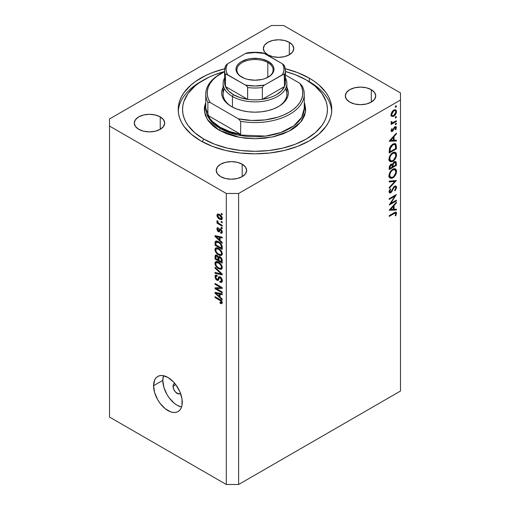 <?xml version="1.0" encoding="UTF-8"?>
<svg xmlns="http://www.w3.org/2000/svg" width="510" height="510" viewBox="0 0 510 510"><rect width="100%" height="100%" fill="white"/><g stroke="black" fill="none" stroke-linecap="round" stroke-linejoin="round"><path stroke-width="0.76" d="M180.502 393.325A5.795 3.347 60 0 1 180.036 393.694A5.795 3.347 60 0 1 175.567 392.145A5.795 3.347 60 0 1 173.043 386.312L175.803 384.719L173.043 386.312L173.349 384.68L174.86 383.431M162.792 380.396A20.285 11.711 -120 0 0 181.56 406.986L177.136 405.24L174.337 403.308L169.167 397.851L166.993 394.536L163.888 387.364L162.792 380.396L153.574 385.719L162.792 380.396A20.285 11.711 -120 0 1 163.493 375.692L162.792 380.396M182.261 402.282A20.285 11.711 60 0 1 178.06 411.57A20.285 11.711 60 0 1 162.429 406.132A20.285 11.711 60 0 1 153.574 385.719L154.664 380.014L155.99 377.916L157.775 376.437L159.949 375.628L162.429 375.532L167.917 377.438L173.406 381.869L175.886 384.833L179.845 391.686L181.987 398.89L181.987 405.354L181.171 407.987L179.845 410.091L178.06 411.57L175.886 412.373L173.406 412.469L170.716 411.863L165.119 408.631L159.949 403.174L157.775 399.859L154.664 392.687L153.574 385.719A20.285 11.711 60 0 1 157.775 376.437A20.285 11.711 60 0 1 173.406 381.869A20.285 11.711 60 0 1 182.261 402.282M309.296 78.145L309.296 81.804L309.296 78.145L314.358 81.364L318.846 84.858L325.947 92.527L328.485 96.619L330.314 100.84L331.417 105.143L331.787 109.491L331.417 113.838L330.314 118.141L328.485 122.362L325.947 126.454L318.846 134.124L309.296 140.843L297.661 146.351L284.389 150.45L269.981 152.975L255 153.829L240.019 152.975L225.611 150.45L212.338 146.351L200.704 140.843A76.787 44.332 180 0 1 178.213 109.491A76.787 44.332 180 0 1 224.706 68.754L212.338 72.63L206.282 75.219L195.642 81.364L191.154 84.858L184.053 92.527L181.515 96.619L179.686 100.84L178.583 105.143L178.213 109.491L178.583 113.838L179.686 118.141L181.515 122.362L184.053 126.454L191.154 134.124L200.704 140.843A76.787 44.332 180 0 0 284.389 150.45A76.787 44.332 180 0 0 331.787 109.491A76.787 44.332 180 0 0 309.296 78.145A76.787 44.332 180 0 0 285.294 68.754L297.661 72.63L309.296 78.145M289.323 42.355L289.323 54.78L284.382 56.68L278.562 57.349L272.742 56.68L267.807 54.78A15.211 8.785 180 0 1 263.351 48.571A15.211 8.785 180 0 1 272.742 40.456A15.211 8.785 180 0 1 289.323 42.355L292.619 45.205L293.779 48.571L292.619 51.931L289.323 54.78L289.323 42.355A15.211 8.785 180 0 1 293.779 48.571A15.211 8.785 180 0 1 284.382 56.68A15.211 8.785 180 0 1 267.807 54.78L264.512 51.931L263.351 48.571L264.512 45.205L267.807 42.355L272.742 40.456L278.562 39.786L284.382 40.456L289.323 42.355M160.236 116.886L160.236 129.304L155.301 131.21L149.475 131.88L143.654 131.21L138.72 129.304A15.211 8.785 180 0 1 134.264 123.095A15.211 8.785 180 0 1 143.654 114.98A15.211 8.785 180 0 1 160.236 116.886L163.531 119.735L164.692 123.095L163.531 126.454L160.236 129.304L160.236 116.886A15.211 8.785 180 0 1 164.692 123.095A15.211 8.785 180 0 1 155.301 131.21A15.211 8.785 180 0 1 138.72 129.304L135.424 126.454L134.264 123.095L135.424 119.735L138.72 116.886L143.654 114.98L149.475 114.31L155.301 114.98L160.236 116.886M242.193 164.207L242.193 176.626L237.258 178.532L231.438 179.201L225.618 178.532L220.677 176.626A15.211 8.785 180 0 1 216.221 170.416A15.211 8.785 180 0 1 225.618 162.301A15.211 8.785 180 0 1 242.193 164.207L245.488 167.057L246.649 170.416L245.488 173.776L242.193 176.626L242.193 164.207A15.211 8.785 180 0 1 246.649 170.416A15.211 8.785 180 0 1 237.258 178.532A15.211 8.785 180 0 1 220.677 176.626L217.381 173.776L216.221 170.416L217.381 167.057L220.677 164.207L225.618 162.301L231.438 161.632L237.258 162.301L242.193 164.207M371.28 89.677L371.28 102.096L366.346 104.002L360.525 104.671L354.699 104.002L349.764 102.096A15.211 8.785 180 0 1 345.308 95.886A15.211 8.785 180 0 1 354.699 87.771A15.211 8.785 180 0 1 371.28 89.677L374.576 92.527L375.736 95.886L374.576 99.246L371.28 102.096L371.28 89.677A15.211 8.785 180 0 1 375.736 95.886A15.211 8.785 180 0 1 366.346 104.002A15.211 8.785 180 0 1 349.764 102.096L346.469 99.246L345.308 95.886L346.469 92.527L349.764 89.677L354.699 87.771L360.525 87.102L366.346 87.771L371.28 89.677M109.522 118.957L271.39 25.5L283.688 25.5L400.478 92.928L400.478 100.03L238.61 193.481L238.61 484.5L400.478 391.042L400.478 100.03L400.478 391.042L238.61 484.5L238.61 193.481L226.312 193.481L109.522 126.053L109.522 417.072L226.312 484.5L226.312 193.481L226.312 484.5L238.61 484.5L226.312 484.5L109.522 417.072L109.522 118.957L109.522 126.053L226.312 193.481L238.61 193.481L400.478 100.03L400.478 92.928L283.688 25.5L271.39 25.5L109.522 118.957M390.749 203.394L396.378 200.143L396.378 200.883L389.206 205.026L394.855 196.14L389.206 199.397L389.206 198.658L396.378 194.514L390.749 203.394L396.378 194.514L389.206 198.658L389.206 199.397L394.855 196.14L389.206 205.026L396.378 200.883L396.378 200.143L390.749 203.394L390.322 203.146L390.749 203.394M390.666 192.079L389.111 191.014L389.761 191.39L390.679 189.242L390.156 188.942L390.679 189.242L390.239 188.827L389.028 191.734L389.538 192.933L390.698 192.805L389.028 191.843L390.698 192.805L391.788 191.715L391.323 191.441L391.788 191.715L392.764 189.79L392.292 189.516L392.764 189.79L393.911 187.642L393.439 187.368L393.911 187.642L394.612 186.934L394.064 186.622L395.409 186.864L395.83 187.858L394.632 190.364L394.995 190.855L396.563 187.431L395.964 186.073L394.625 186.188L395.766 185.984L396.429 186.622L396.538 187.858L394.995 190.855L394.632 190.364L395.83 187.858L395.511 186.928L394.918 186.813L393.816 187.782L391.138 192.487L389.742 193.016L389.034 191.926L390.239 188.827L390.679 189.242L389.812 191.805L390.29 192.2L391.183 191.632L393.42 187.393L394.625 186.188L390.666 192.079L389.034 191.543M396.378 180.502L389.206 188.254L389.206 187.457L394.861 181.433L389.206 181.936L389.206 181.139L396.378 180.502L389.206 181.139L389.206 181.936L394.861 181.433L389.206 187.457L389.206 188.254L396.378 180.502M396.563 171.36L396.302 173.183L394.268 176.728L392.088 178.232L390.144 178.2L389.187 176.944L389.085 174.879L389.627 172.973L391.329 170.353L393.165 169.001L394.893 168.695L396.098 169.492L396.563 171.36L395.473 168.918L392.789 169.199C390.469 170.78 389.213 172.973 389.028 175.778L390.105 178.181L392.827 177.882L392.101 177.467L392.827 177.882C395.122 176.301 396.366 174.127 396.563 171.36L395.715 170.869L396.563 171.36M396.563 154.798L396.302 156.621L394.268 160.166L392.088 161.67L390.144 161.638L389.187 160.382L389.085 158.317L389.627 156.411L391.329 153.797L393.165 152.439L394.893 152.133L396.098 152.93L396.563 154.798L395.473 152.356L392.789 152.637C390.469 154.218 389.213 156.411 389.028 159.216L390.105 161.619L392.827 161.319L392.101 160.905L392.827 161.319C395.122 159.738 396.366 157.564 396.563 154.798L395.715 154.307L396.563 154.798M396.378 141.009L389.206 141.219L396.378 133.155L396.378 133.958L394.083 136.508L394.083 140.263L396.378 140.199L396.378 141.009L396.378 140.199L394.083 140.263L394.083 136.508L396.378 133.958L396.378 133.155L389.206 141.117L396.378 141.009L395.046 140.237L396.378 141.009M396.474 106.188L395.454 107.266L395.645 106.023L396.104 105.761L396.474 106.188L395.875 105.838L395.275 106.877L395.875 107.221L395.275 106.877L395.875 107.221L396.474 106.188L395.875 105.838M393.777 116.286L391.718 116.42L391.1 115.343L391.1 114.055L392.776 110.81L395.193 109.663L396.289 110.498L396.289 112.908L395.282 114.89L393.777 116.286C395.435 115.152 396.334 113.59 396.474 111.594L395.728 109.848L393.777 110.026L391.909 111.932L391.049 114.731L391.712 116.414L393.777 116.286L392.981 115.834L393.777 116.286M396.474 116.911L395.454 117.989L395.645 116.745L396.104 116.484L396.474 116.911L395.875 116.56L395.275 117.6L395.875 117.944L395.275 117.6L395.875 117.944L396.474 116.911L395.875 116.56M396.378 120.73L396.378 121.476L391.138 124.497L391.138 123.758L391.909 123.312L391.119 122.751L391.227 121.584L391.788 121.667L391.929 122.61L392.623 122.7L396.378 120.73L392.821 122.655L391.227 121.584L391.049 122.33L391.909 123.312L391.138 123.758L391.138 124.497L396.378 121.476L395.734 121.099L396.378 121.476L396.378 120.73M396.474 123.598L395.454 124.676L395.645 123.433L396.104 123.171L396.474 123.598L395.875 123.254L395.275 124.287L395.875 124.631L395.275 124.287L395.875 124.631L396.474 123.598L395.875 123.254M394.989 127.481L395.83 128.061L395.275 129.578L395.766 129.795L395.307 129.527L395.766 129.795L396.474 127.653L394.938 126.767L396.474 127.653L396.04 126.639L394.957 126.754L392.4 130.675L391.164 129.993L391.693 130.292L392.241 128.934L391.795 128.686L391.049 130.668L391.412 131.523L392.426 131.401L391.049 130.611L392.426 131.401L391.144 131.21L391.795 128.686L392.241 128.934L391.706 130.445L392.4 130.675L394.147 127.5L395.256 126.614L396.04 126.646L396.448 127.321L395.766 129.795L395.275 129.578L395.773 127.704L395.072 127.436L392.426 131.401L394.485 127.972L395.55 127.436L394.689 126.939M392.885 144.088L394.95 143.533L395.958 144.12L396.378 148.863L389.206 153.006L389.691 147.862L390.813 145.885L392.885 144.088L389.468 148.557L389.206 153.006L396.378 148.863L396.378 146.3L395.562 145.828L396.378 146.3L395.531 143.724L392.885 144.088M392.515 164.373L390.985 164.297L389.206 167.949L389.206 169.569L396.378 165.425L396.378 163.187L395.435 162.639L396.378 163.187L396.378 165.425L389.206 169.569L389.379 166.451L390.577 164.577L391.654 164.041L392.515 164.373L393.452 162.473L394.772 161.517L395.856 161.644L396.378 163.187L395.754 161.581L394.345 161.715L392.515 164.373L392.247 164.131M396.378 210.018L389.206 210.228L396.378 202.158L396.378 202.967L394.083 205.517L394.083 209.272L396.378 209.202L396.378 210.018L396.378 209.202L394.083 209.272L394.083 205.517L396.378 202.967L396.378 202.158L389.206 210.12L396.378 210.018L395.046 209.247L396.378 210.018M395.83 213.709L395.02 213.103L389.206 216.387L389.206 215.641L395.556 212.147L396.111 212.224L396.557 213.084L395.734 215.8L395.186 215.685L395.83 213.709L395.186 215.685L395.734 215.8L396.563 213.327L396.117 212.23L394.051 212.848L389.206 215.641L389.206 216.387L393.981 213.633L393.337 213.263L393.981 213.633L395.556 213.11L395.83 213.709M216.508 288.698L222.213 291.994L222.213 292.855L215.041 288.717L215.041 287.799L220.76 287.608L215.041 284.306L215.041 283.445L222.213 287.583L222.213 288.507L216.508 288.698L222.213 288.507L222.213 287.583L215.041 283.445L215.041 284.306L220.76 287.608L215.041 287.799L215.041 288.717L222.213 292.855L222.213 291.994L216.508 288.698L218.255 287.691L216.508 288.698M220.218 276.968L221.442 278.109L222.194 279.729L222.277 281.316L221.64 282.412L219.886 282.151L219.797 281.24L220.887 281.437L221.461 280.417L221.181 278.887L220.243 277.842L219.427 277.791L218.044 280.455L216.712 280.098L215.469 278.702L215.08 275.782L215.787 275.081L216.661 275.177L217.183 276.292L216.01 276.273L215.8 277.44L216.234 278.702L217.126 279.474L217.84 279.333L218.784 276.879L220.218 276.968L218.509 277.255L217.662 279.525L216.935 279.372L215.787 277.14L216.151 276.159L217.183 276.292L217.094 275.381L215.545 275.177L214.952 276.688L216.916 280.226L218.216 280.379L219.498 277.74L220.243 277.842L221.474 280.226L220.989 281.386L219.797 281.24L219.886 282.151L221.672 282.393L222.309 280.78C222.271 279.174 221.576 277.905 220.218 276.968M215.041 267.278L222.213 274.029L222.213 274.916L215.041 273.252L215.041 272.365L221.378 274.036L215.041 268.171L215.041 267.278L215.041 268.171L221.378 274.036L215.041 272.365L215.041 273.252L222.213 274.916L222.213 274.029L215.041 267.278M221.187 269.376L222.309 267.584L221.429 269.293L219.051 268.968L216.183 266.602L215.029 264.135L215.131 262.331L216.157 261.502L217.987 261.847L219.988 263.141L221.672 265.257L222.309 267.584L221.212 264.512L218.637 262.185L215.711 261.662L214.952 263.326C215.335 265.837 216.591 267.661 218.726 268.795L221.582 269.216M221.187 255.606L222.309 253.814L221.429 255.529L219.051 255.204L216.183 252.839L215.029 250.365L215.131 248.568L216.157 247.739L217.987 248.077L219.988 249.377L221.672 251.487L222.309 253.814L221.212 250.748L218.637 248.415L215.711 247.898L214.952 249.562C215.335 252.074 216.591 253.897 218.726 255.025L221.582 255.453M220.071 240.42L222.213 242.384L222.213 243.276L215.041 236.493L215.041 235.652L222.213 237.144L222.213 238.042L220.071 237.526L220.071 240.42L220.071 237.526L222.213 238.042L222.213 237.144L215.041 235.652L215.041 236.493L222.213 243.276L222.213 242.384L220.071 240.42M221.193 213.435L222.213 214.022L222.213 214.882L221.193 214.296L221.193 213.435L221.193 214.296L222.213 214.882L222.213 214.022L221.193 213.435M219.555 214.531L221.193 215.819L222.073 217.234L222.252 218.943L221.423 219.746L218.669 218.541L217.139 216.495L217.26 214.264L218.184 213.996L219.555 214.531L217.445 214.13L216.909 215.316C217.177 217.107 218.076 218.395 219.606 219.185L221.773 219.619L222.309 218.433C222.028 216.616 221.11 215.316 219.555 214.531M221.193 221.391L222.213 221.984L222.213 222.844L221.193 222.252L221.193 221.391L221.193 222.252L222.213 222.844L222.213 221.984L221.193 221.391M219.51 223.756L222.213 225.318L222.213 226.179L216.999 223.163L216.999 222.303L217.834 222.787L216.928 221.442L217.183 220.581L217.929 221.34L218.178 222.704L219.51 223.756L218.446 222.985L217.183 220.581L216.909 221.232L217.834 222.787L216.999 222.303L216.999 223.163L222.213 226.179L222.213 225.318L219.51 223.756M221.193 227.199L222.213 227.791L222.213 228.652L221.193 228.059L221.193 227.199L221.193 228.059L222.213 228.652L222.213 227.791L221.193 227.199M220.626 229.022L222.213 231.189L222.258 232.585L221.646 233.287L220.632 233.115L220.537 232.197L221.289 232.267L221.55 231.769L220.932 230.08L220.25 229.908L219.032 231.91L217.783 231.228L216.986 229.71L216.992 228.276L217.509 227.683L218.395 227.842L218.49 228.76L217.866 228.716L217.655 229.347L218.356 230.826L219.491 228.894L220.626 229.022L219.568 228.843L218.726 230.769L218.293 230.794L217.655 229.347L218.49 228.76L218.395 227.842L217.368 227.74L216.909 228.945L218.395 231.712L219.345 231.827L220.282 229.882L220.753 229.959L221.563 231.54L221.283 232.267L220.537 232.197L220.632 233.115L221.863 233.204L222.309 232.031L220.626 229.022M218.592 241.721L220.498 243.162L221.837 245.017L222.213 249.409L215.041 245.265L215.175 241.689L216.603 240.956L218.592 241.721L215.641 241.102L215.175 241.689L215.041 245.265L222.213 249.409L222.213 246.967C221.92 244.545 220.715 242.798 218.592 241.721M220.11 256.9L221.965 259.023L222.213 263.173L215.041 259.029L215.131 255.65L216.112 254.968L217.292 255.542L218.35 257.027L219.07 256.555L220.11 256.9L218.35 257.027L216.846 255.236L215.513 255.083L215.041 259.029L222.213 263.173L222.213 260.623C222.207 259.016 221.499 257.773 220.11 256.9M220.071 297.101L222.213 299.058L222.213 299.95L215.041 293.167L215.041 292.326L222.213 293.824L222.213 294.716L220.071 294.206L220.071 297.101L220.071 294.206L222.213 294.716L222.213 293.824L215.041 292.326L215.041 293.167L222.213 299.95L222.213 299.058L220.071 297.101M221.474 302.213L222.156 301.818L219.982 302.322L220.071 303.233L220.97 302.717L220.071 303.233L221.805 303.737L222.309 302.736L221.805 303.737L220.071 303.233L219.982 302.322L221.391 302.564L221.047 301.161L215.041 297.534L215.041 296.673L221.059 300.275L222.309 302.736C222.067 301.187 221.27 300.097 219.912 299.485L215.041 296.673L215.041 297.534L220.932 301.04L221.276 302.672L222.239 302.118M180.546 393.274L178.704 393.956L175.567 392.145L173.731 389.34L173.043 386.312A5.795 3.347 60 0 1 174.241 383.66A5.795 3.347 60 0 1 174.796 383.443M221.939 213.862L221.193 214.296L221.939 213.862M220.435 218.707L219.606 219.185L221.149 218.726L222.201 217.617L221.232 218.688L219.606 218.325L217.655 215.768L217.98 215.061L219.606 215.418L220.301 215.016L219.606 215.418L221.563 217.98L221.448 217.375L220.25 215.845L218.337 214.965L217.7 215.424L217.853 216.578L220.441 218.707M218.86 214.187L216.909 215.316L218.86 214.187M218.956 214.13L219.013 214.704M221.939 221.818L221.193 222.252L221.939 221.818M217.744 222.736L216.999 223.163L217.744 222.736M217.496 220.894L216.909 221.232L217.496 220.894M221.939 227.626L221.193 228.059L221.939 227.626M222.309 232.146L220.632 233.115L222.309 232.146M222.207 231.17L221.563 231.54L222.207 231.17M221.359 229.608L220.753 229.959L221.359 229.608M221.136 229.392L220.282 229.882L221.136 229.392M219.893 230.851L218.395 231.712L219.893 230.851M218.42 228.072L216.909 228.945L218.42 228.072M218.452 228.378L217.885 228.703L218.49 228.76M218.726 230.769L220.339 229.608L218.293 230.794M220.964 229.13L221.072 228.799M220.651 229.041L219.019 229.978L220.651 229.041M220.773 229.589L218.643 230.839M216.112 235.875L215.041 236.493L216.112 235.875M221.13 236.92L220.071 237.526L221.13 236.92M219.236 239.655L215.794 236.5L216.673 235.99L215.794 236.5L217.266 236.882L218.242 236.321L217.266 236.882L219.236 237.328L220.256 236.736L219.236 237.328L219.236 239.655L220.071 239.171L219.236 239.655L219.236 237.328L215.794 236.5L219.236 239.655M215.883 244.781L215.041 245.265L215.883 244.781M216.017 242.371L215.041 242.932L216.017 242.371M216.469 240.943L215.175 241.689L216.469 240.943M216.023 242.346L215.883 244.889L221.378 248.064L221.378 246.585L222.156 246.139L221.378 246.585L220.333 243.914L220.9 243.589L220.333 243.914L218.58 242.575L219.294 242.167L218.58 242.575L216.801 241.931L216.023 242.346L218.58 242.575L220.333 243.914L221.378 246.585L221.378 248.064L222.213 247.579L221.378 248.064L215.883 244.889L216.023 242.346L217.674 241.255M222.252 254.433L221.512 254.209M219.536 254.56L218.726 255.025L219.536 254.56M216.999 248.446L214.952 249.562L216.999 248.383L217.062 247.764M221.423 254.171L222.373 254.458M217.081 247.681L217.005 248.574M218.739 254.171C217.081 253.349 216.1 251.972 215.787 250.04L216.355 248.816L218.025 248.096L216.992 248.689L218.618 249.262L219.326 248.855L218.618 249.262C220.218 250.098 221.168 251.455 221.474 253.336L222.213 252.909L220.9 254.566L218.739 254.171L220.154 254.707L221.098 254.42L221.467 253.476L221.219 252.093L219.115 249.575L216.508 248.746L215.813 249.728L216.042 251.315L217.132 252.966L218.739 254.171M215.883 258.551L215.041 259.029L215.883 258.551M217.005 255.331L215.041 256.466L217.005 255.331M219.16 256.562L218.35 257.027L219.16 256.562M218.662 256.664L218.35 257.027M220.065 256.76L220.008 256.307M218.025 259.89L215.883 258.653L216.157 256.026L217.572 255.81L216.967 256.16L217.955 257.486L219.466 256.613L217.955 257.486L218.025 258.372L219.013 257.799L218.025 258.372L218.025 259.89L218.86 259.405L218.025 259.89L217.815 257.072L216.967 256.16L216.042 256.135L215.883 258.653L218.025 259.89M221.378 261.828L218.86 260.374L219.185 257.626L220.785 257.378L220.116 257.767L221.289 259.233L221.901 258.882L221.289 259.233L221.378 260.119L222.137 259.679L221.378 260.119L221.378 261.828L222.213 261.343L221.378 261.828L220.97 258.551L219.835 257.626L218.93 258.015L218.86 260.374L221.378 261.828M222.252 268.203L221.512 267.979M219.536 268.324L218.726 268.795L219.536 268.324M216.999 262.21L214.952 263.326L216.999 262.146L217.062 261.528M221.423 267.941L222.373 268.222M217.081 261.445L217.005 262.338M218.739 267.941C217.081 267.119 216.1 265.735 215.787 263.804L216.355 262.58L218.025 261.859L216.992 262.452L218.618 263.032L219.326 262.618L218.618 263.032C220.218 263.861 221.168 265.219 221.474 267.106L222.213 266.679L220.9 268.33L218.739 267.941L220.154 268.47L221.098 268.183L221.467 267.24L221.219 265.863L219.115 263.338L216.508 262.51L215.813 263.491L216.042 265.079L216.941 266.532L218.739 267.941M216.106 272.64L215.041 273.252L216.106 272.64M221.901 273.73L221.378 274.036L221.901 273.73M220.804 272.697L220.25 273.016L220.804 272.697M215.634 267.833L215.041 268.171L215.634 267.833M222.296 281.15L219.886 282.151L221.926 280.851L222.417 281.201M222.207 279.799L221.474 280.226L222.207 279.799M220.887 277.472L220.243 277.842L220.887 277.472M218.898 279.078L216.916 280.226L218.898 279.078M217.005 275.668L214.952 276.688L217.005 275.336M218.994 278.753L217.662 279.525L218.994 278.753M220.173 277.351L218.14 278.485L220.263 276.994M219.485 276.694L218.509 277.255L219.485 276.694M218.917 276.79L218.509 277.255M220.352 276.669L220.141 277.472M217.011 275.26L217.005 275.738M218.567 278.772L218.962 279.04M222.5 280.283L222.175 280.194M217.808 287.946L217.419 287.716L217.808 287.946M216.731 287.742L215.041 288.717L216.731 287.742M221.506 287.175L220.76 287.608L221.506 287.175M215.787 283.872L215.041 284.306L215.787 283.872M221.901 287.404L221.066 287.43L221.901 287.404M216.112 292.549L215.041 293.167L216.112 292.549M221.13 293.594L220.071 294.206L221.13 293.594M219.236 296.329L215.794 293.18L216.673 292.67L215.794 293.18L217.266 293.556L218.242 292.995L217.266 293.556L219.236 294.002L220.256 293.416L219.236 294.002L219.236 296.329L220.071 295.845L219.236 296.329L219.236 294.002L215.794 293.18L219.236 296.329M221.506 300.709L220.932 301.04L221.506 300.709M220.671 299.969L219.969 300.377L220.671 299.969M215.787 297.101L215.041 297.534L215.787 297.101M395.275 106.877L395.875 107.221M395.683 111.142L396.474 111.594L395.244 110.613L395.83 111.97L393.777 115.54L392.305 115.693L391.693 114.361L393.777 110.766L393.191 110.428L395.244 110.613L394.185 110.574L393.172 111.212L392.152 112.602L391.693 114.361L391.106 114.023L392.043 115.489L393.376 115.738L394.931 114.482L395.683 112.971L395.683 111.142M391.501 115.228L391.106 115.387M390.724 115.477L391.725 115.107M395.275 117.6L395.875 117.944M391.151 121.788L391.693 122.1L391.151 121.788M391.068 122.119L391.986 122.649L391.693 122.1M395.275 124.287L395.875 124.631M392.4 130.675L391.693 130.292M394.02 127.704L394.485 127.972L394.02 127.704M393.452 128.915L393.943 129.202L393.452 128.915M392.738 130.375L393.229 130.662L392.738 130.375M395.9 133.684L396.378 133.958L395.9 133.684M393.605 136.234L394.083 136.508L393.605 136.234M393.344 139.842L394.083 140.263L393.344 139.842M390.609 140.371L393.344 137.324L392.866 137.05L393.344 137.324L393.344 140.288L390.131 140.091L393.344 140.288L393.344 137.324L390.609 140.371M395.645 148.442L396.378 148.863L395.645 148.442M395.645 148.544L389.946 151.84L389.206 151.413L389.946 151.84L389.946 151.253L389.213 150.832L389.946 151.253L390.144 148.595L389.557 148.251L390.144 148.595L392.885 144.834L392.279 144.483L392.885 144.834L394.88 144.54L395.46 145.331L395.645 148.544L395.307 144.98L394.472 144.4L392.885 144.834L390.411 147.728L389.946 151.84L395.645 148.544M390.093 160.465L389.289 160.663M394.249 152.107L394.466 152.879M388.996 160.675L390.411 160.331M394.498 153.198L394.243 152.101M389.761 158.757C389.914 156.474 390.921 154.683 392.789 153.376L392.19 153.032L392.789 153.376L394.906 153.134L395.83 155.25C395.683 157.501 394.683 159.279 392.821 160.58L390.685 160.809L389.761 158.757L389.079 158.361L390.96 160.93L392.222 160.867L393.714 159.917L395.715 156.347L395.709 154.275L394.976 153.178L393.395 153.096L391.61 154.332L390.258 156.474L389.761 158.757M396.378 165.425L395.645 165.004L396.378 165.425M394.332 162.001L394.306 161.523M390.934 164.583L390.94 164.188M389.946 168.396L389.946 167.388L389.27 166.999L389.946 167.388L390.998 165.03L390.437 164.704L391.808 164.953L392.241 167.07L389.946 168.396L389.206 167.975L389.946 168.396L392.241 167.07L392.05 165.202L390.998 165.03L390.137 166.101L389.946 168.396M392.981 166.649L392.196 165.705L392.981 166.152L393.063 164.558L392.547 164.258L393.063 164.558L394.345 162.46L393.777 162.135L395.193 162.39L395.645 165.106L392.981 166.649L392.235 166.222L392.981 166.649L395.645 165.106L395.435 162.639L394.345 162.46L393.223 163.952L392.981 166.649M390.093 177.027L389.289 177.225M394.249 168.67L394.466 169.441M388.996 177.238L390.411 176.893M394.498 169.753L394.243 168.657M389.761 175.319C389.914 173.037 390.921 171.245 392.789 169.938L392.19 169.594L392.789 169.938L394.906 169.696L395.83 171.813C395.683 174.063 394.683 175.842 392.821 177.142L390.685 177.372L389.761 175.319L389.079 174.924L390.96 177.493L392.222 177.429L393.714 176.479L395.715 172.909L395.709 170.837L394.976 169.741L393.395 169.658L391.61 170.895L390.258 173.037L389.761 175.319M393.669 180.744L394.861 181.433L393.669 180.744M394.51 186.456L396.563 187.431L394.517 186.341M395.734 200.513L396.378 200.883L395.734 200.513M394.211 195.77L394.855 196.14L394.211 195.77M395.9 202.693L396.378 202.967L395.9 202.693M393.605 205.243L394.083 205.517L393.605 205.243M393.344 208.845L394.083 209.272L393.344 208.845M390.609 209.374L393.344 206.333L392.866 206.059L393.344 206.333L393.344 209.291L390.131 209.1L393.344 209.291L393.344 206.333L390.609 209.374M394.925 212.383L396.563 213.327L394.925 212.383M395.256 215.526L395.734 215.8L395.256 215.526M224.489 88.791A31.875 18.405 0 0 0 231.961 106.832A31.875 18.405 180 0 1 223.125 94.114L223.125 83.468A31.875 18.405 180 0 1 224.572 77.979A31.875 18.405 0 0 0 232.458 96.479A31.875 18.405 0 0 0 271.498 99.214A31.875 18.405 0 0 0 285.428 77.979A31.875 18.405 180 0 1 286.875 83.468A31.875 18.405 180 0 1 267.195 100.47A31.875 18.405 180 0 1 232.458 96.479L232.458 107.1L232.458 96.479A31.875 18.405 180 0 1 223.125 83.468M231.438 106.533L231.438 106.533A33.322 19.24 180 0 1 223.125 87.318L222.315 89.173L221.678 92.928L222.315 96.683L224.215 100.291L227.294 103.619L231.438 106.533L236.487 108.93L242.25 110.702L248.498 111.798L255 112.168L261.502 111.798L267.75 110.702L273.513 108.93L278.562 106.533A33.322 19.24 180 0 1 231.438 106.533M205.74 108.311L210.547 120.564L220.167 128.418A1.447 0.835 -60 0 1 219.141 130.197L207.417 119.614L204.44 111.735L205.74 102.542L204.535 106.622L204.287 109.491L205.262 115.203L208.15 120.698L212.836 125.76L215.8 128.067L219.141 130.197L226.829 133.837L235.594 136.54L245.106 138.204L255 138.771L264.894 138.204L274.405 136.54L283.171 133.837L290.859 130.197L294.2 128.067L297.164 125.76L301.85 120.698L304.738 115.203L305.713 109.491L304.738 103.779L304.26 102.542L305.541 111.868L300.779 122.088L289.144 131.134L272.62 136.948L255.019 138.771L239.572 137.381L219.141 130.197A1.447 0.835 120 0 0 220.167 128.418A49.26 28.439 -0 0 0 273.851 134.583A49.26 28.439 -0 0 0 304.26 108.311L301.773 117.23L293.785 125.843L280.927 132.492L265.538 136.093L237.539 134.901L220.167 128.418L220.167 127.239L220.167 128.418A49.26 28.439 0 0 1 205.74 108.311L205.74 94.114A49.26 28.439 180 0 1 220.683 73.708M309.296 81.689L306.223 79.917A72.445 41.826 180 0 1 306.223 139.064A72.445 41.826 180 0 1 203.777 139.064L202.247 141.71L203.777 139.064L194.763 132.727L188.069 125.498L185.678 121.635L183.951 117.651L182.905 113.59L182.554 109.491L182.905 105.391L183.951 101.331L188.069 93.483L194.763 86.254L199.002 82.958L209.043 77.163L214.755 74.715L224.572 71.534A72.445 41.826 180 0 0 203.777 79.917A72.445 41.826 180 0 0 203.777 139.064L214.755 144.266L227.275 148.13L240.867 150.514L255 151.317L269.133 150.514L282.725 148.13L295.245 144.266L306.223 139.064L315.237 132.727L321.931 125.498L324.322 121.635L326.049 117.651L327.095 113.59L327.445 109.491L327.095 105.391L326.049 101.331L321.931 93.483L315.237 86.254L306.223 79.917L309.296 81.689A76.787 44.332 180 0 1 331.729 111.269A76.787 44.332 -0 0 0 309.302 81.689A76.787 44.332 -0 0 0 309.296 81.689M221.193 73.408L220.167 74.001A49.26 28.439 0 0 0 207.876 102.395L210.177 102.542A47.812 27.604 180 0 1 221.193 73.408A47.812 27.604 180 0 1 224.572 71.636L216.731 76.385L213.046 79.694L210.209 83.27L208.284 87.044L207.315 90.939L207.309 94.873L208.271 98.768L210.177 102.542L238.348 118.805L240.656 121.323A49.26 28.439 -0 0 0 289.833 114.221A49.26 28.439 -0 0 0 302.124 85.833A49.26 28.439 180 0 1 304.26 94.114A49.26 28.439 180 0 1 240.656 121.323L240.656 134.334A49.26 28.439 180 0 1 220.167 127.239A49.26 28.439 180 0 1 207.876 115.407L207.876 102.395A49.26 28.439 180 0 1 205.74 94.114M238.348 118.805L251.634 120.468L265.194 119.901L277.931 117.153L283.662 115.024L288.807 112.449L293.269 109.478L296.954 106.169L299.791 102.586L301.716 98.812L302.685 94.924L302.691 90.984L301.729 87.095L299.823 83.315L285.428 75.008L299.823 83.315A47.812 27.604 180 0 1 288.807 112.449A47.812 27.604 180 0 1 238.348 118.805L240.656 121.323L240.656 134.334L207.876 115.407L209.98 118.671L212.759 121.756L220.167 127.239L229.653 131.516L240.656 134.334L207.876 115.407L207.876 102.395L210.177 102.542L238.348 118.805M286.875 87.318L287.685 89.173L288.322 92.928L287.685 96.683L285.785 100.291L282.706 103.619L278.562 106.533A33.322 19.24 180 0 0 286.875 87.318M302.124 85.833L299.823 83.315L302.124 85.833M203.777 79.917L200.698 81.689A76.787 44.332 0 0 0 178.27 111.269A76.787 44.332 180 0 1 202.279 80.803M285.428 71.534L295.245 74.715L306.223 79.917A72.445 41.826 180 0 0 285.428 71.534M286.875 83.468L286.875 94.114A31.875 18.405 180 0 1 278.039 106.832A31.875 18.405 -0 0 0 285.511 88.791M267.807 62.583A18.111 10.455 0 0 0 242.346 62.501A18.111 10.455 0 0 0 241.893 77.195A18.111 10.455 180 0 1 236.889 69.978A18.111 10.455 180 0 1 248.07 60.32A18.111 10.455 180 0 1 267.807 62.583L267.807 77.361L267.807 62.583A18.111 10.455 180 0 1 273.111 69.978A18.111 10.455 180 0 1 268.107 77.195A18.111 10.455 0 0 0 267.807 62.583L268.419 61.519L267.807 62.583M241.581 77.016L241.581 77.016A18.978 10.959 180 0 1 241.581 61.519A18.978 10.959 180 0 1 268.419 61.519L272.538 65.076L273.615 67.129L273.978 69.271L273.615 71.406L272.538 73.465L270.784 75.359L265.544 78.381L262.261 79.394L255 80.229L247.739 79.394L244.456 78.381L239.215 75.359L237.462 73.465L236.385 71.406L236.022 69.271L236.385 67.129L237.462 65.076L239.215 63.183L241.581 61.519L247.739 59.147L251.296 58.522L258.704 58.522L262.261 59.147L268.419 61.519A18.978 10.959 180 0 1 268.419 77.016A18.978 10.959 180 0 1 241.581 77.016L241.581 77.016M284.523 78.036A30.428 17.569 180 0 1 284.523 86.534A30.428 17.569 180 0 1 262.357 99.329A30.428 17.569 180 0 1 247.643 99.329A30.428 17.569 180 0 1 233.484 94.707L232.458 96.479L233.484 94.707L240.019 97.569L247.643 99.329L225.477 86.534L228.518 90.933L233.484 94.707A30.428 17.569 180 0 1 225.477 86.534A30.428 17.569 180 0 1 225.477 78.036M284.491 74.505L284.523 86.534L262.357 99.329L269.981 97.569L273.417 96.262L276.516 94.707L281.482 90.933L284.523 86.534L262.357 99.329L262.357 87.497L263.249 86.011L264.512 85.074L283.554 74.256M247.605 87.261L247.643 99.329L225.477 86.534L225.477 74.702L226.363 74.237L245.488 85.074L247.235 86.553M247.331 52.957L245.488 53.467L227.626 63.782L226.427 66.485L226.026 69.271L226.427 72.057L227.626 74.76L245.488 85.074L255 85.999L264.512 85.074L282.374 74.76L284.21 74.25L284.523 86.534A30.428 17.569 0 0 0 285.428 82.282L285.428 70.45A30.428 17.569 180 0 1 284.523 74.702L284.523 74.702A30.428 17.569 0 0 0 285.428 70.45A30.428 17.569 180 0 0 284.523 66.204M284.427 65.796L282.374 63.782L263.326 52.963M284.21 65.388L282.374 63.782A28.974 16.728 180 0 1 282.374 74.76L283.573 72.057L283.974 69.271L283.573 66.485L282.374 63.782L264.512 53.467L255 52.543L245.488 53.467L227.626 63.782L225.879 65.261M225.586 65.752L224.572 70.45L224.572 82.282A30.428 17.569 0 0 0 225.477 86.534L225.477 74.702A30.428 17.569 180 0 1 224.572 70.45A30.428 17.569 180 0 1 225.477 66.204M247.643 99.329A30.428 17.569 0 0 0 262.357 99.329L262.357 87.497A30.428 17.569 180 0 1 247.643 87.497L247.643 99.329M246.751 52.944L245.488 53.467A28.974 16.728 180 0 1 264.512 53.467L262.669 52.957M224.572 70.45A30.428 17.569 0 0 0 225.477 74.702L226.363 74.237L227.626 74.76A28.974 16.728 180 0 1 227.626 63.782L225.79 65.395M262.357 87.497L263.249 86.011L264.512 85.074A28.974 16.728 180 0 1 245.488 85.074L246.757 86.018L247.643 87.497A30.428 17.569 0 0 0 262.357 87.497M217.98 215.061L219.217 214.347M221.244 218.682L222.29 218.076M221.283 232.267L222.296 231.687M216.355 248.816L217.783 247.994M220.9 254.566L222.309 253.75M216.157 256.026L217.164 255.446M219.185 257.626L220.269 257.002M216.355 262.58L217.783 261.757M220.9 268.33L222.309 267.52M220.989 281.386L222.303 280.627M219.498 277.74L220.511 277.159M395.244 110.613L394.007 109.899M392.305 115.693L391.055 114.973M391.884 130.713L391.094 130.26M394.88 144.54L393.529 143.763M394.906 153.134L393.471 152.305M390.685 160.809L388.639 159.624M391.808 164.953L390.832 164.392M395.193 162.39L394.192 161.817M394.906 169.696L393.471 168.867M390.685 177.372L388.639 176.186M395.409 186.864L394.447 186.303M395.556 213.11L394.587 212.549M309.302 81.689L306.223 79.917M304.26 94.114L304.26 108.311M246.808 52.938C252.272 52.052 257.728 52.052 263.192 52.938M284.414 65.752L285.428 70.45"/></g></svg>
